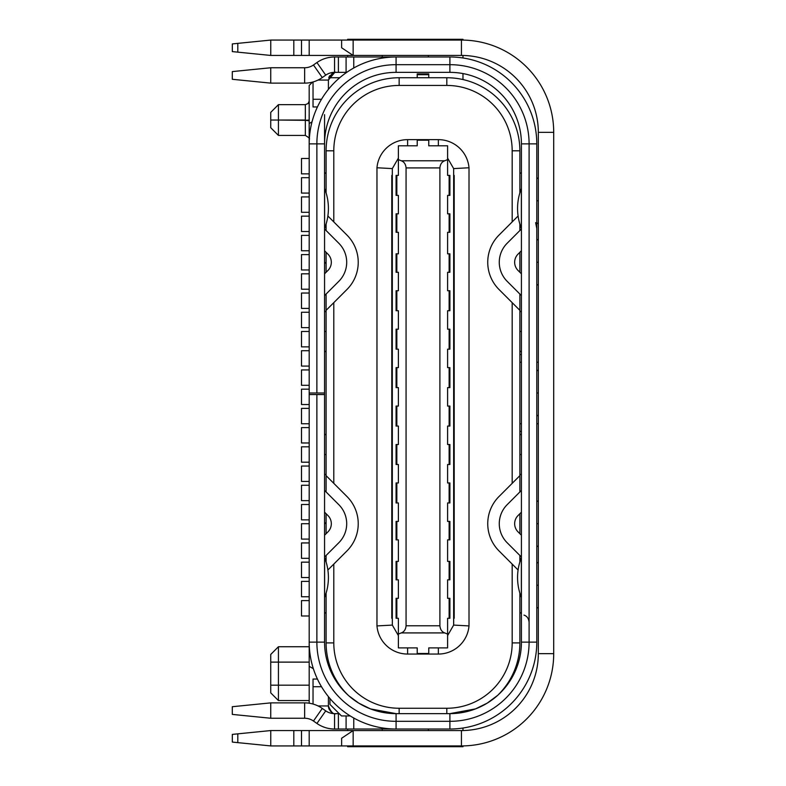 <?xml version="1.0" encoding="UTF-8"?>
<svg xmlns="http://www.w3.org/2000/svg" width="786" height="786" viewBox="0 0 786 786"><rect width="100%" height="100%" fill="white"/><g stroke="black" fill="none" stroke-linecap="round" stroke-linejoin="round"><path stroke-width="1.18" d="M317.416 679.035L313.034 679.035L317.416 679.035L313.034 679.035L313.034 686.728L321.503 686.728M313.034 704.04L313.034 686.728M328.41 696.632L328.41 705.946C330.935 712.136 333.49 714.7 336.103 713.639A7.693 7.693 0 0 1 335.976 713.639A7.693 7.693 0 0 0 336.103 713.639C333.49 714.7 330.935 712.136 328.41 705.946L328.41 696.632L328.41 705.946L318.045 705.946L328.41 705.946A7.693 7.693 0 0 0 329.472 709.846A7.693 7.693 0 0 1 328.41 705.946L318.045 705.946M339.179 713.639L338.402 713.639L339.179 713.639L338.402 713.639L338.402 729.015L334.561 729.015A30.752 30.752 0 0 1 316.925 723.454L313.467 721.027A15.376 15.376 0 0 0 304.644 718.247L304.644 702.871A30.752 30.752 0 0 1 322.28 708.432L325.738 710.858A15.376 15.376 0 0 0 334.561 713.639L338.402 713.639L338.402 729.015L396.075 729.015A86.882 86.882 0 0 1 309.193 642.133L309.193 394.543L316.876 394.543L316.876 642.133A79.199 79.199 0 0 0 396.075 721.322L449.897 721.322A79.199 79.199 0 0 0 529.096 642.133L529.096 143.867A79.199 79.199 0 0 0 449.897 64.678L396.075 64.678A79.199 79.199 0 0 0 316.876 143.867L316.876 393L309.193 393L309.193 123.53L312.013 121.899M448.325 713.639L449.897 713.639L449.897 721.322A79.199 79.199 0 0 0 529.096 642.133L536.789 642.133A86.882 86.882 0 0 1 449.897 729.015L346.086 729.015L396.075 729.015L396.075 721.322L449.897 721.322A79.199 79.199 0 0 0 529.096 642.133L529.096 143.867A79.199 79.199 0 0 0 449.897 64.678L449.897 72.361A71.506 71.506 0 0 1 521.413 143.867L521.413 642.133L529.096 642.133L529.096 143.867A79.199 79.199 0 0 0 449.897 64.678L396.075 64.678A79.199 79.199 0 0 0 316.876 143.867L316.876 393L324.569 393L309.193 393L309.193 394.543L316.876 394.543L316.876 642.133A79.199 79.199 0 0 0 396.075 721.322L396.075 713.639L449.897 713.639A71.506 71.506 0 0 0 521.413 642.133L521.413 143.867L529.096 143.867L521.413 143.867A71.506 71.506 0 0 0 449.897 72.361A71.506 71.506 0 0 1 521.413 143.867L521.413 642.133L536.789 642.133A86.882 86.882 0 0 1 449.897 729.015L396.075 729.015L396.075 721.322L449.897 721.322L449.897 729.015L396.075 729.015A86.882 86.882 0 0 1 309.193 642.133L309.193 394.543L316.876 394.543L316.876 642.133L309.193 642.133L309.193 143.867A86.882 86.882 0 0 1 396.075 56.985L449.897 56.985A86.882 86.882 0 0 1 536.789 143.867L521.413 143.867M324.569 490.435L338.815 504.681L324.569 490.435L338.815 504.681L326.102 491.967L326.102 310.342L346.97 289.474A38.445 38.445 0 0 0 346.97 235.102L333.795 221.917L333.795 150.794A65.356 65.356 0 0 1 399.15 85.438L399.15 77.745L446.821 77.745L446.821 85.438A65.356 65.356 0 0 1 512.177 150.794L512.177 221.917L499.002 235.102A38.445 38.445 0 0 0 499.002 289.474L512.177 302.649L512.177 483.351L499.002 496.526A38.445 38.445 0 0 0 499.002 550.898L512.177 564.083L512.177 642.899A65.356 65.356 0 0 1 446.821 708.255L446.821 713.639L399.15 713.639L399.15 708.255L446.821 708.255A65.356 65.356 0 0 0 512.177 642.899L519.87 642.899L519.87 593.125L519.87 642.899A73.049 73.049 0 0 1 497.705 695.315A73.049 73.049 0 0 0 506.38 685.186A73.049 73.049 0 0 1 497.705 695.315A73.049 73.049 0 0 0 506.38 685.186A73.049 73.049 0 0 1 497.705 695.315L487.222 703.126L497.705 695.315A73.049 73.049 0 0 0 519.87 642.899A73.049 73.049 0 0 1 497.705 695.315A73.049 73.049 0 0 0 506.38 685.186M353.769 67.979L353.769 56.985L353.769 67.979L353.769 56.985L449.897 56.985A86.882 86.882 0 0 1 536.789 143.867L536.789 642.133L536.789 143.867L529.096 143.867M313.467 64.973L322.28 77.568L313.467 64.973L316.925 62.546L313.467 64.973L322.28 77.568A30.752 30.752 0 0 1 304.644 83.129L304.644 67.753A15.376 15.376 0 0 0 313.467 64.973A15.376 15.376 0 0 1 304.644 67.753L270.748 67.753L232.292 71.595L232.292 79.288L232.292 71.595L270.748 67.753L304.644 67.753A15.376 15.376 0 0 0 313.467 64.973L316.925 62.546A30.752 30.752 0 0 1 334.561 56.985L332.851 57.034L334.561 56.985L334.561 72.361L346.086 72.361L346.086 56.985L353.769 56.985L334.561 56.985L346.086 56.985L334.561 56.985L334.561 72.361L346.724 72.361L346.086 72.361L346.086 56.985L396.075 56.985A86.882 86.882 0 0 0 309.193 143.867L309.193 123.53L309.193 143.867A86.882 86.882 0 0 1 396.075 56.985L396.075 64.678A79.199 79.199 0 0 0 316.876 143.867L316.876 393L309.193 393L309.193 394.543M397.647 713.639L396.075 713.639A71.506 71.506 0 0 1 324.569 642.133L324.569 394.543L316.876 394.543L324.569 394.543L324.569 393L309.193 393L309.193 143.867L316.876 143.867L309.193 143.867M396.075 729.015A86.882 86.882 0 0 1 309.193 642.133L309.193 703.215L309.193 666.312L313.359 668.719L309.193 666.312L313.359 668.719L309.193 666.312L313.359 668.719L309.193 666.312L309.193 642.133L316.876 642.133A79.199 79.199 0 0 0 396.075 721.322L396.075 713.639L370.54 708.923L383.087 712.45L370.54 708.923M309.193 120.003L309.183 85.448L312.523 82.098M309.193 120.071L305.341 120.327L309.193 120.759L309.163 114.727L309.183 158.477L301.5 158.477L301.5 173.863L309.193 173.863L309.183 196.922L301.5 196.922L301.5 212.308L309.193 212.308L309.193 235.378L301.5 235.378L301.5 250.754L309.193 250.754L309.193 273.823L301.5 273.823L301.5 289.199L309.193 289.199L309.193 312.268L301.5 312.268L301.5 327.644L309.193 327.644L309.193 350.713L301.5 350.713L301.5 366.089L309.193 366.089L309.193 389.158L301.5 389.158L301.5 404.535L309.193 404.535L309.193 427.604L301.5 427.604L301.5 442.98L309.193 442.98L309.193 466.049L301.5 466.049L301.5 481.425L309.193 481.425L309.193 504.494L301.5 504.494L301.5 519.87L309.193 519.87L309.193 542.939L301.5 542.939L301.5 558.315L309.193 558.315L309.193 581.385L301.5 581.385L301.5 596.761L309.193 596.761L309.193 627.513L309.193 596.761L301.5 596.761L309.193 596.761L309.193 646.74L278.431 646.74L278.431 685.186L309.193 685.186L309.193 700.562L278.431 700.562L278.431 685.186C278.431 704.944 278.431 704.944 278.431 685.186L309.193 685.186L278.431 685.186C278.431 704.944 278.431 704.944 278.431 685.186L278.431 662.117C278.431 642.368 278.431 642.368 278.431 662.117L309.193 662.117L270.748 662.117L270.748 692.879L278.431 700.562M339.709 77.745L328.764 77.745M305.341 135.418L305.341 120.032L278.431 120.032C278.431 100.284 278.431 100.284 278.431 120.032C278.431 139.79 278.431 139.79 278.431 120.032L305.341 120.327L305.341 104.656L278.431 104.656L278.431 135.418L305.341 135.418C308.898 137.54 310.185 138.827 309.193 139.26M278.431 104.656L270.748 112.349L270.748 127.725L278.431 135.418M462.974 79.553L462.974 73.57M309.193 216.15L301.5 216.15L309.193 216.15L301.5 216.15L301.5 231.526L309.193 231.526M309.193 254.595L301.5 254.595L309.193 254.595L301.5 254.595L301.5 269.971L309.193 269.971M309.193 293.04L301.5 293.04L309.193 293.04L301.5 293.04L301.5 308.417L309.193 308.417M309.193 331.486L301.5 331.486L309.193 331.486L301.5 331.486L301.5 346.862L309.193 346.862M309.193 369.931L301.5 369.931L309.193 369.931L301.5 369.931L301.5 385.307L309.193 385.307M309.193 408.376L301.5 408.376L309.193 408.376L301.5 408.376L301.5 423.752L309.193 423.752M309.193 446.821L301.5 446.821L309.193 446.821L301.5 446.821L301.5 462.197L309.193 462.197M309.193 485.267L301.5 485.267L309.193 485.267L301.5 485.267L301.5 500.653L309.193 500.653M309.193 523.712L301.5 523.712L309.193 523.712L301.5 523.712L301.5 539.098L309.193 539.098M309.193 562.157L301.5 562.157L309.193 562.157L301.5 562.157L301.5 577.543L309.193 577.543M309.193 600.602L301.5 600.602L309.193 600.602L301.5 600.602L301.5 615.988L309.193 615.988M350.242 715.948L341.488 715.948L350.242 715.948L341.488 715.948L329.953 704.413L329.953 698.489M428.753 77.745L428.753 73.904L417.219 73.904L417.219 77.745L417.219 74.69L428.753 74.69L428.753 73.904L417.219 73.904L417.219 74.69L428.753 74.69L428.753 73.904L417.219 73.904L417.219 77.745M326.102 192.875L326.102 150.794A73.049 73.049 0 0 1 399.15 77.745A73.049 73.049 0 0 0 326.102 150.794L326.102 192.875L326.102 150.794L333.795 150.794A65.356 65.356 0 0 1 399.15 85.438L399.15 77.745L446.821 77.745L446.821 85.438L399.15 85.438L399.15 77.745L446.821 77.745A73.049 73.049 0 0 1 519.87 150.794L519.87 192.875M327.88 569.997L346.97 550.898A38.445 38.445 0 0 0 346.97 496.526L333.795 483.351L333.795 302.649L346.97 289.474A38.445 38.445 0 0 0 346.97 235.102L333.795 221.917L333.795 150.794A65.356 65.356 0 0 1 399.15 85.438L446.821 85.438A65.356 65.356 0 0 1 512.177 150.794L519.87 150.794A73.049 73.049 0 0 0 446.821 77.745L446.821 85.438A65.356 65.356 0 0 1 512.177 150.794L512.177 221.917L518.092 216.003L499.002 235.102A38.445 38.445 0 0 0 499.002 289.474A38.445 38.445 0 0 1 499.002 235.102A38.445 38.445 0 0 0 499.002 289.474L519.87 310.342L519.87 491.967L507.157 504.681L521.413 490.435M519.87 224.049L519.87 230.544L519.87 224.049L519.87 230.544L507.157 243.257L521.413 229.001M521.413 556.999L507.157 542.743L521.413 556.999L507.157 542.743L519.87 555.456L519.87 561.951M519.87 513.72L519.87 533.714M521.413 295.565L507.157 281.319L521.413 295.565L507.157 281.319L519.87 294.033L519.87 491.967L507.157 504.681A26.911 26.911 0 0 0 507.157 542.743A26.911 26.911 0 0 1 507.157 504.681A26.911 26.911 0 0 0 507.157 542.743L519.87 555.456M519.87 252.286L519.87 272.28M519.87 230.544L507.157 243.257A26.911 26.911 0 0 0 507.157 281.319A26.911 26.911 0 0 1 507.157 243.257A26.911 26.911 0 0 0 507.157 281.319L519.87 294.033L519.87 491.967M521.413 250.754L518.033 254.133A11.535 11.535 0 0 0 518.033 270.443L521.413 273.823M446.821 77.745A73.049 73.049 0 0 1 519.87 150.794L512.177 150.794L512.177 221.917L499.002 235.102A38.445 38.445 0 0 0 499.002 289.474L512.177 302.649L512.177 483.351L519.87 475.658L499.002 496.526A38.445 38.445 0 0 0 499.002 550.898L512.177 564.083L512.177 642.899A65.356 65.356 0 0 1 446.821 708.255L446.821 713.639L399.15 713.639L399.15 708.255L446.821 708.255L446.821 713.639L396.075 713.639L449.897 713.639L475.501 708.893L462.915 712.44L475.501 708.893M475.52 708.893L487.182 703.146M396.075 721.322L396.075 713.639L399.15 713.639L399.15 708.255A65.356 65.356 0 0 1 333.795 642.899L333.795 564.083L333.795 642.899A65.356 65.356 0 0 0 399.15 708.255L446.821 708.255M348.277 695.315A73.049 73.049 0 0 1 326.102 642.899A73.049 73.049 0 0 0 348.277 695.315A73.049 73.049 0 0 1 326.102 642.899L326.102 593.125L326.102 642.899L333.795 642.899A65.356 65.356 0 0 0 399.15 708.255M370.511 708.913L358.77 703.136L370.511 708.913L358.77 703.136L349.023 695.974M326.102 533.714L326.102 513.72M326.102 561.951L326.102 555.456L326.102 561.951L326.102 555.456L338.815 542.743L324.569 556.999M324.569 229.001L338.815 243.257L324.569 229.001L338.815 243.257L326.102 230.544L326.102 224.049M326.102 272.28L326.102 252.286M326.102 593.125L326.102 642.899L333.795 642.899L333.795 564.083L346.97 550.898A38.445 38.445 0 0 0 346.97 496.526L326.102 475.658L326.102 294.033L338.815 281.319L324.569 295.565M326.102 555.456L338.815 542.743A26.911 26.911 0 0 0 338.815 504.681A26.911 26.911 0 0 1 338.815 542.743A26.911 26.911 0 0 0 338.815 504.681L326.102 491.967L326.102 294.033L338.815 281.319A26.911 26.911 0 0 0 338.815 243.257A26.911 26.911 0 0 1 338.815 281.319A26.911 26.911 0 0 0 338.815 243.257L326.102 230.544M324.569 535.246L327.949 531.867A11.535 11.535 0 0 0 327.949 515.557L324.569 512.177M324.569 523.948L326.102 522.376M324.569 597.665A0.766 0.766 0 0 1 324.618 597.38A0.766 0.766 0 0 0 324.569 597.665A0.766 0.766 0 0 1 324.618 597.38L324.618 557.696A0.766 0.766 0 0 1 324.569 557.412A0.766 0.766 0 0 0 324.618 557.696A53.821 53.821 0 0 1 324.618 597.38L324.618 557.696A0.766 0.766 0 0 1 324.569 557.412M324.569 273.823L327.949 270.443A11.535 11.535 0 0 0 327.949 254.133L324.569 250.754M449.897 713.639L449.897 721.322L449.897 713.639A71.506 71.506 0 0 0 521.413 642.133A71.506 71.506 0 0 1 449.897 713.639L396.075 713.639A71.506 71.506 0 0 1 324.569 642.133L324.569 143.867A71.506 71.506 0 0 1 396.075 72.361A71.506 71.506 0 0 0 324.569 143.867L324.569 393L309.193 393L324.569 393L309.193 393L324.569 393L309.193 393L324.569 393L309.193 393L324.569 393L309.193 393L324.569 393L309.193 393L324.569 393L309.193 393L324.569 393L309.193 393L324.569 393L309.193 393L324.569 393L324.569 394.543L316.876 394.543M316.876 393L324.569 393L324.569 143.867L316.876 143.867L324.569 143.867A71.506 71.506 0 0 1 396.075 72.361L449.897 72.361L449.897 64.678L396.075 64.678L396.075 56.985L449.897 56.985L449.897 72.361L396.075 72.361L396.075 64.678L396.075 72.361L449.897 72.361M328.41 89.368L328.41 80.054L318.045 80.054L328.41 80.054L328.41 89.368L328.41 80.054C330.916 73.943 333.48 71.388 336.103 72.361A7.693 7.693 0 0 0 335.828 72.371A7.693 7.693 0 0 1 336.103 72.361M328.41 57.604L330.729 57.221M332.802 72.459L330.66 72.862M346.724 72.361L338.402 72.361L338.402 56.985L338.402 72.361L334.561 72.361A15.376 15.376 0 0 0 325.738 75.142L322.28 77.568L325.738 75.142L316.925 62.546A30.752 30.752 0 0 1 334.561 56.985L334.561 72.361A15.376 15.376 0 0 0 325.738 75.142L316.925 62.546A30.752 30.752 0 0 1 334.561 56.985L332.851 57.034M322.28 77.568A30.752 30.752 0 0 1 304.644 83.129L304.644 67.753L270.748 67.753L270.748 83.129L304.644 83.129A30.752 30.752 0 0 0 322.28 77.568L325.738 75.142A15.376 15.376 0 0 1 334.561 72.361M270.748 67.753L232.292 71.595L232.292 79.288L270.748 83.129L304.644 83.129L270.748 83.129L270.748 67.753L270.748 83.129L232.292 79.288L270.748 83.129M321.503 99.272L313.034 99.272L321.503 99.272L313.034 99.272L313.034 81.96L313.034 106.965L317.416 106.965L313.034 106.965L313.034 81.96M428.37 55.442L428.37 56.985M382.232 56.985L382.232 55.442M326.102 263.624L324.569 262.052M324.569 228.588A0.766 0.766 0 0 1 324.618 228.304A0.766 0.766 0 0 0 324.569 228.588A0.766 0.766 0 0 1 324.618 228.304L324.618 188.62A0.766 0.766 0 0 1 324.569 188.335A0.766 0.766 0 0 0 324.618 188.62A53.821 53.821 0 0 1 324.618 228.304L324.618 188.62A0.766 0.766 0 0 1 324.569 188.335M333.795 564.083L346.97 550.898A38.445 38.445 0 0 0 346.97 496.526L333.795 483.351L333.795 302.649L326.102 310.342L346.97 289.474A38.445 38.445 0 0 0 346.97 235.102A38.445 38.445 0 0 1 346.97 289.474A38.445 38.445 0 0 0 346.97 235.102L327.88 216.003M453.65 168.597L469.006 167.762L469.006 625.921L469.006 167.762L453.65 168.597L453.65 625.096L469.006 625.921A30.752 30.752 0 0 1 438.362 654.05L428.753 654.05L428.753 647.89L428.753 650.199L428.753 647.89L447.598 647.89L447.598 618.287L449.13 618.287L449.13 598.303L447.598 598.303L447.598 579.842L449.13 579.842L449.13 561.391L447.598 561.391L447.598 539.864L449.13 539.864L449.13 521.413L447.598 521.413L447.598 502.952L449.13 502.952L449.13 482.968L447.598 482.968L447.598 464.506L449.13 464.506L449.13 444.512L447.598 444.512L447.598 426.061L449.13 426.061L449.13 406.067L447.598 406.067L447.598 387.616L449.13 387.616L449.13 367.622L447.598 367.622L447.598 349.171L449.13 349.171L449.13 329.177L447.598 329.177L447.598 310.725L449.13 310.725L449.13 290.732L447.598 290.732L447.598 272.28L449.13 272.28L449.13 253.829L447.598 253.829L447.598 232.292L449.13 232.292L449.13 213.841L447.598 213.841L447.598 195.39L449.897 195.39L449.897 175.396L447.598 175.396L447.598 159.637L444.738 160.776C441.87 161.808 440.258 164.186 439.905 167.919L439.905 625.774C440.258 629.498 441.87 631.885 444.738 632.917L447.598 634.056L447.598 618.287L449.897 618.287L449.897 598.303L447.598 598.303L447.598 579.842L447.598 598.303L447.598 579.842L449.897 579.842L449.897 561.391L447.598 561.391L447.598 539.864L447.598 561.391L447.598 539.864L449.897 539.864L449.897 521.413L447.598 521.413L447.598 502.952L447.598 521.413L447.598 502.952L449.897 502.952L449.897 482.968L447.598 482.968L447.598 464.506L447.598 482.968L447.598 464.506L449.897 464.506L449.897 444.512L447.598 444.512L447.598 426.061L447.598 444.512L447.598 426.061L449.897 426.061L449.897 406.067L447.598 406.067L447.598 387.616L447.598 406.067L447.598 387.616L449.897 387.616L449.897 367.622L447.598 367.622L447.598 349.171L447.598 367.622L447.598 349.171L449.897 349.171L449.897 329.177L447.598 329.177L447.598 310.725L447.598 329.177L447.598 310.725L449.897 310.725L449.897 290.732L447.598 290.732L447.598 272.28L447.598 290.732L447.598 272.28L449.897 272.28L449.897 253.829L447.598 253.829L447.598 232.292L447.598 253.829L447.598 232.292L449.897 232.292L449.897 213.841L447.598 213.841L447.598 195.39L447.598 213.841L447.598 195.39L449.13 195.39L449.13 175.396L447.598 175.396L447.598 145.793L428.753 145.793L428.753 139.643L438.362 139.643A30.752 30.752 0 0 1 469.006 167.762L469.006 625.921L469.006 167.762L469.006 625.921L453.65 625.096L469.006 625.921L469.006 167.762L453.65 168.597L447.598 158.094M407.61 145.793L407.61 139.643A30.752 30.752 0 0 0 376.966 167.762L376.966 625.921A30.752 30.752 0 0 0 407.61 654.05L428.753 654.05L428.753 647.89L447.598 647.89L447.598 618.287L449.13 618.287L449.13 598.303L447.598 598.303L447.598 579.842L449.13 579.842L449.13 561.391L447.598 561.391L447.598 539.864L449.13 539.864L449.13 521.413L447.598 521.413L447.598 502.952L449.13 502.952L449.13 482.968L447.598 482.968L447.598 464.506L449.13 464.506L449.13 444.512L447.598 444.512L447.598 426.061L449.13 426.061L449.13 406.067L447.598 406.067L447.598 387.616L449.13 387.616L449.13 367.622L447.598 367.622L447.598 349.171L449.13 349.171L449.13 329.177L447.598 329.177L447.598 310.725L449.13 310.725L449.13 290.732L447.598 290.732L447.598 272.28L449.13 272.28L449.13 253.829L447.598 253.829L447.598 232.292L449.13 232.292L449.13 213.841L447.598 213.841L447.598 195.39L449.897 195.39L449.897 175.396L447.598 175.396L447.598 159.637L444.738 160.776C441.87 161.808 440.258 164.186 439.905 167.919L439.905 625.774C440.258 629.498 441.87 631.885 444.738 632.917L447.598 634.056L444.738 632.917L401.233 632.917L398.384 634.056L398.384 647.89L417.219 647.89L417.219 654.05L407.61 654.05L428.753 654.05L428.753 650.199M521.413 512.177L518.033 515.557A11.535 11.535 0 0 0 518.033 531.867L521.413 535.246L518.033 531.867A11.535 11.535 0 0 1 518.033 515.557A11.535 11.535 0 0 0 518.033 531.867L521.413 535.246M519.87 294.033L519.87 310.342L512.177 302.649L512.177 483.351L499.002 496.526A38.445 38.445 0 0 0 499.002 550.898L518.092 569.997M453.679 175.396L454.2 175.396L454.2 618.287L453.679 618.287L453.65 625.096L447.598 635.589L453.65 625.096L453.679 175.396L453.679 618.287M398.384 158.094L392.322 168.597L398.384 158.094L392.322 168.597L392.293 175.396L392.332 625.096L398.384 635.589L392.332 625.096L376.966 625.921L376.966 167.762L392.322 168.597L392.302 618.287L391.782 618.287L391.782 175.396L392.293 175.396L392.302 618.287M398.384 635.589L392.332 625.096L376.966 625.921L376.966 167.762A30.752 30.752 0 0 1 407.61 139.643L417.219 139.643L417.219 145.793L417.219 143.484L417.219 145.793L398.384 145.793L398.384 175.396L396.842 175.396L396.842 195.39L398.384 195.39L398.384 213.841L396.842 213.841L396.842 232.292L398.384 232.292L398.384 253.829L396.842 253.829L396.842 272.28L398.384 272.28L398.384 290.732L396.842 290.732L396.842 310.725L398.384 310.725L398.384 329.177L396.842 329.177L396.842 349.171L398.384 349.171L398.384 367.622L396.842 367.622L396.842 387.616L398.384 387.616L398.384 406.067L396.842 406.067L396.842 426.061L398.384 426.061L398.384 444.512L396.842 444.512L396.842 464.506L398.384 464.506L398.384 482.968L396.842 482.968L396.842 502.952L398.384 502.952L398.384 521.413L396.842 521.413L396.842 539.864L398.384 539.864L398.384 561.391L396.842 561.391L396.842 579.842L398.384 579.842L398.384 598.303L396.075 598.303L396.075 618.287L398.384 618.287L398.384 647.89L417.219 647.89L417.219 653.5L428.753 653.5L417.219 653.5L417.219 654.05L438.362 654.05A30.752 30.752 0 0 0 469.006 625.921A30.752 30.752 0 0 1 438.362 654.05L428.753 654.05M417.219 650.199L417.219 654.05M406.067 167.919L439.905 167.919L406.067 167.919C405.723 164.186 404.112 161.808 401.233 160.776C404.112 161.808 405.723 164.186 406.067 167.919L439.905 167.919L439.905 625.774L406.067 625.774L406.067 167.919L406.067 625.774C405.723 629.498 404.112 631.885 401.233 632.917C404.112 631.885 405.723 629.498 406.067 625.774L406.067 167.919C405.723 164.186 404.112 161.808 401.233 160.776L398.384 159.637L398.384 175.396L396.075 175.396L396.075 195.39L398.384 195.39L398.384 213.841L398.384 195.39L398.384 213.841L396.075 213.841L396.075 232.292L398.384 232.292L398.384 253.829L398.384 232.292L398.384 253.829L396.075 253.829L396.075 272.28L398.384 272.28L398.384 290.732L398.384 272.28L398.384 290.732L396.075 290.732L396.075 310.725L398.384 310.725L398.384 329.177L398.384 310.725L398.384 329.177L396.075 329.177L396.075 349.171L398.384 349.171L398.384 367.622L398.384 349.171L398.384 367.622L396.075 367.622L396.075 387.616L398.384 387.616L398.384 406.067L398.384 387.616L398.384 406.067L396.075 406.067L396.075 426.061L398.384 426.061L398.384 444.512L398.384 426.061L398.384 444.512L396.075 444.512L396.075 464.506L398.384 464.506L398.384 482.968L398.384 464.506L398.384 482.968L396.075 482.968L396.075 502.952L398.384 502.952L398.384 521.413L398.384 502.952L398.384 521.413L396.075 521.413L396.075 539.864L398.384 539.864L398.384 561.391L398.384 539.864L398.384 561.391L396.075 561.391L396.075 579.842L398.384 579.842L398.384 598.303L398.384 579.842L398.384 598.303L396.075 598.303L396.075 618.287L396.842 618.287L396.842 598.303L396.075 598.303L396.075 618.287L398.384 618.287L398.384 647.89L417.219 647.89M439.905 167.919C440.258 164.186 441.87 161.808 444.738 160.776L401.233 160.776L398.384 159.637L401.233 160.776L444.738 160.776L447.598 159.637L447.598 145.793L428.753 145.793L428.753 139.643L417.219 139.643L417.219 145.793L398.384 145.793L398.384 175.396L396.842 175.396L396.842 195.39L398.384 195.39L398.384 213.841L396.842 213.841L396.842 232.292L398.384 232.292L398.384 253.829L396.842 253.829L396.842 272.28L398.384 272.28L398.384 290.732L396.842 290.732L396.842 310.725L398.384 310.725L398.384 329.177L396.842 329.177L396.842 349.171L398.384 349.171L398.384 367.622L396.842 367.622L396.842 387.616L398.384 387.616L398.384 406.067L396.842 406.067L396.842 426.061L398.384 426.061L398.384 444.512L396.842 444.512L396.842 464.506L398.384 464.506L398.384 482.968L396.842 482.968L396.842 502.952L398.384 502.952L398.384 521.413L396.842 521.413L396.842 539.864L398.384 539.864L398.384 561.391L396.842 561.391L396.842 579.842L398.384 579.842L398.384 598.303L396.842 598.303L396.842 618.287L398.384 618.287L398.384 634.056L401.233 632.917L398.384 634.056M519.87 431.445L521.413 431.445M521.413 354.555L519.87 354.555M462.974 57.977L462.974 55.462M347.638 55.442L347.638 56.985M359.173 40.066L359.173 39.3L359.173 40.066L359.173 39.3L347.638 39.3L347.638 40.066M462.974 40.086L462.974 39.3L347.638 39.3L462.974 39.3L462.974 40.086L462.974 39.3L359.173 39.3M347.638 729.015L347.638 730.558M462.974 730.538L462.974 728.023M347.638 745.934L347.638 746.7L347.638 745.934L347.638 746.7L462.974 746.7L462.974 745.914M521.413 188.335A0.766 0.766 0 0 1 521.354 188.62A0.766 0.766 0 0 0 521.413 188.335A0.766 0.766 0 0 1 521.354 188.62L521.354 228.304A0.766 0.766 0 0 1 521.413 228.588A0.766 0.766 0 0 0 521.354 228.304A53.821 53.821 0 0 1 521.354 188.62L521.354 228.304A0.766 0.766 0 0 1 521.413 228.588M521.413 557.412A0.766 0.766 0 0 1 521.354 557.696A0.766 0.766 0 0 0 521.413 557.412A0.766 0.766 0 0 1 521.354 557.696L521.354 597.38A0.766 0.766 0 0 1 521.413 597.665A0.766 0.766 0 0 0 521.354 597.38A53.821 53.821 0 0 1 521.354 557.696L521.354 597.38A0.766 0.766 0 0 1 521.413 597.665M521.413 362.248L519.87 362.248M519.87 423.752L521.413 423.752M349.249 733.161L341.625 738.241L341.625 745.934L341.625 738.241L341.625 745.934L341.625 738.241L341.625 745.934L353.16 745.934L341.625 745.934L341.625 738.241L353.16 730.558L351.155 731.894L353.16 730.558L461.431 730.558A76.89 76.89 180 0 0 538.322 653.657L538.322 132.343A76.89 76.89 180 0 0 461.431 55.442L461.431 40.066L353.15 40.066L461.431 40.066A92.267 92.267 0 0 1 553.708 132.343L553.708 202.022M536.789 415.037L538.322 416.069L536.789 415.037L538.322 416.069L538.322 423.752L536.789 423.752L538.322 423.752L538.322 446.821L538.322 362.248L536.789 362.248L538.322 362.248L538.322 132.343A76.89 76.89 180 0 0 461.431 55.442L353.15 55.442L461.431 55.442L461.431 40.066A92.267 92.267 0 0 1 553.708 132.343L553.708 653.657A92.267 92.267 0 0 1 461.431 745.934L309.193 745.934L309.193 730.558L402.963 730.558M538.322 458.356L538.322 339.179L538.322 362.248L536.789 362.248M538.322 594.973L538.322 550.622M536.789 545.759L538.322 546.781L538.322 500.653L538.322 523.712L536.789 523.712L538.322 523.712L538.322 500.653L536.789 501.674M553.708 160.118L553.708 162.329M412.562 730.558L420.245 730.558M309.193 730.558L270.767 730.558L301.5 730.558L293.807 730.558L293.807 745.934L270.767 745.934L270.767 730.558L293.807 730.558L293.807 745.934L309.193 745.934L309.193 730.558L402.933 730.558L301.5 730.558L301.5 745.934L309.193 745.934L309.193 730.558L301.5 730.558L301.5 745.934L341.625 745.934L309.193 745.934M420.245 745.934L412.562 745.934M406.323 745.934L402.177 745.934M270.767 745.934L301.5 745.934L270.767 745.934L237.804 742.632L237.804 733.849L270.767 730.558L270.767 745.934L232.322 742.082L232.322 734.399L232.322 742.082L232.322 734.399L232.322 742.082L232.322 734.399L232.322 742.082L237.804 742.632L237.804 733.849L232.322 734.399L270.767 730.558L270.767 745.934L237.804 742.632L237.804 733.849L232.322 734.399M351.155 731.894L353.16 730.558L461.431 730.558A76.89 76.89 180 0 0 538.322 653.657L538.322 132.343L553.708 132.343A92.267 92.267 0 0 0 461.431 40.066L341.615 40.066L341.615 47.759L353.15 55.442L461.431 55.442A76.89 76.89 180 0 1 538.322 132.343L538.322 154.636M401.027 40.066L414.094 40.066M270.767 55.442L293.807 55.442L270.767 55.442L270.767 40.066L237.804 43.368L237.804 52.151L232.322 51.601L232.322 43.918L270.767 40.066L270.767 55.442L232.322 51.601L232.322 43.918L237.804 43.368L237.804 52.151L232.322 51.601L232.322 43.918L270.767 40.066L270.767 55.442L237.804 52.151L270.767 55.442L309.193 55.442L309.193 40.066L341.615 40.066L341.615 47.759L351.293 54.214M301.5 55.442L301.5 40.066L301.5 55.442L301.5 40.066L301.5 55.442L301.5 40.066L301.5 55.442L309.193 55.442L309.193 40.066L301.5 40.066L301.5 55.442L301.5 40.066L301.5 55.442L293.807 55.442L402.953 55.442L309.193 55.442L309.193 40.066L270.767 40.066L301.5 40.066L293.807 40.066L293.807 55.442L293.807 40.066L270.767 40.066M414.094 55.442L353.15 55.442L353.15 40.066L353.15 55.442L341.615 47.759L341.615 40.066L353.15 40.066L301.5 40.066M348.385 52.269L349.19 52.809M420.245 55.442L412.562 55.442M536.789 178.727L538.322 177.705L538.322 200.774L536.789 200.774L538.322 200.774L538.322 223.843L536.789 222.811L538.322 223.843L538.322 235.378L538.322 162.329M553.708 363.496L553.708 359.173L553.708 363.496M553.708 357.728L553.708 351.961L553.708 357.728M553.708 429.814L553.708 475.943L553.708 429.814M553.708 513.435L553.708 527.848L553.708 513.435M553.708 539.383L553.708 527.848M553.708 579.754L553.708 585.521L553.708 579.754M553.708 553.796L553.708 576.865L553.708 553.796M553.708 623.671L553.708 585.521M553.708 385.12L553.708 364.93L553.708 385.12M304.644 702.871L270.748 702.871L270.748 718.247L304.644 718.247L304.644 702.871L270.748 702.871L270.748 718.247L232.292 714.405L232.292 706.712L232.292 714.405L270.748 718.247L304.644 718.247L304.644 702.871A30.752 30.752 0 0 1 322.28 708.432L325.738 710.858A15.376 15.376 0 0 0 334.561 713.639L338.402 713.639L338.402 729.015L334.561 729.015A30.752 30.752 0 0 1 316.925 723.454L325.738 710.858A15.376 15.376 0 0 0 334.561 713.639L334.561 729.015L333.009 728.976L334.561 729.015A30.752 30.752 0 0 1 316.925 723.454L313.467 721.027A15.376 15.376 0 0 0 304.644 718.247A15.376 15.376 0 0 1 313.467 721.027L322.28 708.432L325.738 710.858L316.925 723.454L313.467 721.027L322.28 708.432A30.752 30.752 0 0 0 304.644 702.871L270.748 702.871L232.292 706.712L232.292 714.405L270.748 718.247L304.644 718.247M428.37 730.558L428.37 729.015M382.232 729.015L382.232 730.558M309.183 177.705L301.5 177.705L309.183 177.705L301.5 177.705L301.5 193.081L309.183 193.081M278.431 646.74L270.748 654.433L270.748 685.186L278.431 685.186L278.431 662.117L270.748 662.117C270.748 652.242 270.748 652.242 270.748 662.117L270.748 685.186C270.748 695.06 270.748 695.06 270.748 685.186L278.431 685.186L270.748 685.186C270.748 695.06 270.748 695.06 270.748 685.186M338.402 729.015L346.086 729.015L346.086 715.948L346.086 729.015L334.561 729.015L334.561 713.639L338.402 713.639M449.897 64.678L449.897 56.985A86.882 86.882 0 0 1 536.789 143.867L536.789 642.133A86.882 86.882 0 0 1 449.897 729.015L449.897 721.322M396.075 713.639A71.506 71.506 0 0 1 324.569 642.133L316.876 642.133L324.569 642.133L324.569 394.543M309.193 703.215L309.193 642.133M309.193 581.385L309.193 558.315L309.193 581.385L301.5 581.385L301.5 596.761L301.5 581.385L309.193 581.385M309.193 542.939L309.193 519.87L309.193 542.939L301.5 542.939L301.5 558.315L309.193 558.315L301.5 558.315L301.5 542.939L309.193 542.939M309.193 504.494L309.193 481.425L309.193 504.494L301.5 504.494L301.5 519.87L309.193 519.87L301.5 519.87L301.5 504.494L309.193 504.494M309.193 466.049L309.193 442.98L309.193 466.049L301.5 466.049L301.5 481.425L309.193 481.425L301.5 481.425L301.5 466.049L309.193 466.049M309.193 427.604L309.193 404.535L309.193 427.604L301.5 427.604L301.5 442.98L309.193 442.98L301.5 442.98L301.5 427.604L309.193 427.604M309.193 389.158L309.193 366.089L309.193 389.158L301.5 389.158L301.5 404.535L309.193 404.535L301.5 404.535L301.5 389.158L309.193 389.158M309.193 350.713L309.193 327.644L309.193 350.713L301.5 350.713L301.5 366.089L309.193 366.089L301.5 366.089L301.5 350.713L309.193 350.713M309.193 312.268L309.193 289.199L309.193 312.268L301.5 312.268L301.5 327.644L309.193 327.644L301.5 327.644L301.5 312.268L309.193 312.268M309.193 273.823L309.193 250.754L309.193 273.823L301.5 273.823L301.5 289.199L309.193 289.199L301.5 289.199L301.5 273.823L309.193 273.823M309.193 235.378L309.183 212.308L309.193 235.378L301.5 235.378L301.5 250.754L309.193 250.754L301.5 250.754L301.5 235.378L309.193 235.378M309.183 196.922L309.183 173.863L309.183 196.922L301.5 196.922L301.5 212.308L309.193 212.308L301.5 212.308L301.5 196.922L309.193 196.922M309.183 158.477L309.193 120.759L309.183 158.477L301.5 158.477L301.5 173.863L309.193 173.863L301.5 173.863L301.5 158.477L309.193 158.477M324.569 158.477L324.569 114.658L324.569 158.477M270.748 120.032C270.748 110.158 270.748 110.158 270.748 120.032L278.431 120.032C278.431 100.284 278.431 100.284 278.431 120.032C278.431 139.79 278.431 139.79 278.431 120.032L270.748 120.032C270.748 129.916 270.748 129.916 270.748 120.032C270.748 110.158 270.748 110.158 270.748 120.032C270.748 129.916 270.748 129.916 270.748 120.032L278.431 120.032M309.193 627.513L309.193 646.74M301.5 216.15L301.5 231.526L301.5 216.15M301.5 254.595L301.5 269.971L301.5 254.595M301.5 293.04L301.5 308.417L301.5 293.04M301.5 331.486L301.5 346.862L301.5 331.486M301.5 369.931L301.5 385.307L301.5 369.931M301.5 408.376L301.5 423.752L301.5 408.376M301.5 446.821L301.5 462.197L301.5 446.821M301.5 485.267L301.5 500.653L301.5 485.267M301.5 523.712L301.5 539.098L301.5 523.712M301.5 562.157L301.5 577.543L301.5 562.157M301.5 600.602L301.5 615.988L301.5 600.602M353.769 718.021L353.769 729.015M341.488 715.948L329.953 704.413L341.488 715.948M512.177 221.917L518.092 216.003M518.033 254.133A11.535 11.535 0 0 0 518.033 270.443A11.535 11.535 0 0 1 518.033 254.133M450.132 713.639L462.905 712.44L450.132 713.639M487.222 703.126L497.705 695.315M395.446 713.639L383.136 712.46L395.446 713.639M326.102 491.967L326.102 475.658L333.795 483.351L326.102 475.658M324.618 557.696A53.821 53.821 0 0 1 324.618 597.38L324.618 557.696A53.821 53.821 0 0 1 324.618 597.38M327.949 531.867A11.535 11.535 0 0 0 327.949 515.557A11.535 11.535 0 0 1 327.949 531.867M326.102 454.514L324.569 454.514L326.102 454.514M326.102 310.342L326.102 294.033M327.949 270.443A11.535 11.535 0 0 0 327.949 254.133A11.535 11.535 0 0 1 327.949 270.443M328.41 80.054L334.649 72.499L328.41 80.054L318.045 80.054M328.803 77.637A7.693 7.693 0 0 1 329.776 75.682A7.693 7.693 0 0 0 328.803 77.637M333.117 72.97A7.693 7.693 0 0 1 334.669 72.499A7.693 7.693 0 0 0 333.117 72.97M334.807 72.469A7.693 7.693 0 0 1 335.691 72.371A7.693 7.693 0 0 0 334.807 72.469M353.769 56.985L396.075 56.985M313.034 99.272L313.034 106.965L317.416 106.965M324.618 188.63L324.618 188.62A53.821 53.821 0 0 1 324.618 228.304L324.618 188.63A53.821 53.821 0 0 1 324.618 228.304M326.102 331.486L324.569 331.486L326.102 331.486M333.795 221.917L333.795 150.794L326.102 150.794A73.049 73.049 0 0 1 399.15 77.745M333.795 302.649L333.795 483.351M512.177 302.649L519.87 310.342M512.177 483.351L519.87 475.658M518.033 531.867A11.535 11.535 0 0 1 518.033 515.557A11.535 11.535 0 0 0 518.033 531.867M519.87 593.125L519.87 642.899L512.177 642.899L512.177 564.083M446.821 85.438L399.15 85.438M454.2 175.396L454.2 618.287L454.2 175.396M447.598 635.589L453.65 625.096M438.362 647.89L438.362 654.05M407.61 647.89L407.61 654.05A30.752 30.752 0 0 1 376.966 625.921A30.752 30.752 0 0 0 407.61 654.05M392.332 625.096L376.966 625.921L376.966 167.762L376.966 625.921L376.966 167.762L392.322 168.597L392.293 175.396M391.782 618.287L391.782 175.396L391.782 618.287M392.322 168.597L376.966 167.762A30.752 30.752 0 0 1 407.61 139.643L417.219 139.643L417.219 143.484M447.598 159.637L447.598 145.793L428.753 145.793L428.753 139.643L438.362 139.643L407.61 139.643M438.362 145.793L438.362 139.643A30.752 30.752 0 0 1 469.006 167.762A30.752 30.752 0 0 0 438.362 139.643M449.13 195.39L449.13 175.396L449.897 175.396L449.897 195.39L449.13 195.39L449.13 175.396M449.13 213.841L449.897 213.841L449.13 213.841L449.13 232.292L449.897 232.292L449.897 213.841L449.897 232.292L449.13 232.292M449.13 253.829L449.897 253.829L449.13 253.829L449.13 272.28L449.897 272.28L449.897 253.829L449.897 272.28L449.13 272.28M449.13 290.732L449.897 290.732L449.13 290.732L449.13 310.725L449.897 310.725L449.897 290.732L449.897 310.725L449.13 310.725M449.13 329.177L449.897 329.177L449.13 329.177L449.13 349.171L449.897 349.171L449.897 329.177L449.897 349.171L449.13 349.171M449.13 367.622L449.897 367.622L449.13 367.622L449.13 387.616L449.897 387.616L449.897 367.622L449.897 387.616L449.13 387.616M449.13 406.067L449.897 406.067L449.13 406.067L449.13 426.061L449.897 426.061L449.897 406.067L449.897 426.061L449.13 426.061M449.13 444.512L449.897 444.512L449.13 444.512L449.13 464.506L449.897 464.506L449.897 444.512L449.897 464.506L449.13 464.506M449.13 482.968L449.897 482.968L449.13 482.968L449.13 502.952L449.897 502.952L449.897 482.968L449.897 502.952L449.13 502.952M449.13 521.413L449.897 521.413L449.13 521.413L449.13 539.864L449.897 539.864L449.897 521.413L449.897 539.864L449.13 539.864M449.13 561.391L449.897 561.391L449.13 561.391L449.13 579.842L449.897 579.842L449.897 561.391L449.897 579.842L449.13 579.842M449.13 598.303L449.897 598.303L449.13 598.303L449.13 618.287L449.897 618.287L449.897 598.303L449.897 618.287L449.13 618.287M447.598 631.364L447.598 618.287L447.598 631.364M428.753 647.89L447.598 647.89L447.598 634.056M396.842 618.287L396.842 598.303M396.842 579.842L396.075 579.842L396.842 579.842L396.842 561.391L396.075 561.391L396.075 579.842L396.075 561.391L396.842 561.391M396.842 539.864L396.075 539.864L396.842 539.864L396.842 521.413L396.075 521.413L396.075 539.864L396.075 521.413L396.842 521.413M396.842 502.952L396.075 502.952L396.842 502.952L396.842 482.968L396.075 482.968L396.075 502.952L396.075 482.968L396.842 482.968M398.384 482.968L398.384 464.506M396.842 464.506L396.075 464.506L396.842 464.506L396.842 444.512L396.075 444.512L396.075 464.506L396.075 444.512L396.842 444.512M396.842 426.061L396.075 426.061L396.842 426.061L396.842 406.067L396.075 406.067L396.075 426.061L396.075 406.067L396.842 406.067M396.842 387.616L396.075 387.616L396.842 387.616L396.842 367.622L396.075 367.622L396.075 387.616L396.075 367.622L396.842 367.622M396.842 349.171L396.075 349.171L396.842 349.171L396.842 329.177L396.075 329.177L396.075 349.171L396.075 329.177L396.842 329.177M398.384 329.177L398.384 310.725M396.842 310.725L396.075 310.725L396.842 310.725L396.842 290.732L396.075 290.732L396.075 310.725L396.075 290.732L396.842 290.732M396.842 272.28L396.075 272.28L396.842 272.28L396.842 253.829L396.075 253.829L396.075 272.28L396.075 253.829L396.842 253.829M396.842 232.292L396.075 232.292L396.842 232.292L396.842 213.841L396.075 213.841L396.075 232.292L396.075 213.841L396.842 213.841M396.842 195.39L396.075 195.39L396.842 195.39L396.842 175.396L396.075 175.396L396.075 195.39L396.075 175.396L396.842 175.396M398.384 162.329L398.384 175.396L398.384 162.329M428.753 140.193L417.219 140.193M417.219 145.793L398.384 145.793L398.384 159.637M447.598 175.396L447.598 162.329L447.598 175.396M428.753 139.643L417.219 139.643M428.753 143.484L428.753 145.793M406.067 625.774L439.905 625.774L406.067 625.774C405.723 629.498 404.112 631.885 401.233 632.917L444.738 632.917L401.233 632.917M439.905 625.774C440.258 629.498 441.87 631.885 444.738 632.917M529.096 622.355C528.713 618.474 527.003 616.057 523.967 615.104C527.003 616.057 528.713 618.474 529.096 622.355M451.439 40.066L451.439 39.3M359.173 746.7L451.439 746.7L451.439 745.934L451.439 746.7L462.974 746.7L347.638 746.7L359.173 746.7L359.173 745.934M521.354 228.304A53.821 53.821 0 0 1 521.354 188.62L521.354 228.304A53.821 53.821 0 0 1 521.354 188.62M521.354 597.37L521.354 597.38A53.821 53.821 0 0 1 521.354 557.696L521.354 597.37A53.821 53.821 0 0 1 521.354 557.696M521.413 454.514L519.87 454.514L521.413 454.514M521.413 331.486L519.87 331.486L521.413 331.486M538.322 546.781L538.322 523.712L538.322 546.781M536.789 284.326L538.322 285.347L538.322 235.378M538.322 585.226L538.322 562.157L538.322 585.226L536.789 585.226L538.322 585.226M341.625 745.934L461.431 745.934A92.267 92.267 0 0 0 553.708 653.657L538.322 653.657L538.322 132.343L553.708 132.343L553.708 653.657A92.267 92.267 0 0 1 461.431 745.934L461.431 730.558L461.431 745.934L353.16 745.934L353.16 730.558L341.625 738.241L353.16 730.558L461.431 730.558A76.89 76.89 180 0 0 538.322 653.657L553.708 653.657L538.322 653.657L553.708 653.657L553.708 631.364M553.708 255.362L553.708 243.827M553.708 349.072L553.708 359.173L553.708 349.072M553.708 320.246L553.708 308.711M553.708 487.477L553.708 475.943M553.708 548.029L553.708 550.917L553.708 548.029M553.708 604.257L553.708 597.046M384.531 730.558L401.027 730.558L384.531 730.558M301.5 745.934L301.5 730.558M237.804 733.849L270.767 730.558M237.804 742.632L232.322 742.082M353.16 730.558L353.16 745.934L353.16 730.558M309.193 40.066L341.615 40.066M309.193 55.442L414.094 55.442L309.193 55.442L402.953 55.442L353.15 55.442L353.15 40.066M348.316 52.22L349.22 52.829L348.316 52.22M412.562 40.066L420.245 40.066M536.789 240.241L538.322 239.219L538.322 262.288L536.789 262.288L538.322 262.288L538.322 327.644M553.708 269.785L553.708 275.552L553.708 269.785M553.708 292.854L553.708 298.611L553.708 292.854M553.708 497.567L553.708 501.9L553.708 497.567M553.708 545.15L553.708 542.261L553.708 545.15M553.708 387.999L553.708 392.332L553.708 387.999M553.708 392.332L553.708 398.089L553.708 392.332M553.708 398.089L553.708 403.857L553.708 398.089M538.322 362.248L538.322 393L536.789 393L538.322 393L538.322 416.069M536.789 423.752L538.322 423.752M332.783 728.966L330.611 728.76L332.783 728.966M330.375 728.73L328.057 728.317L330.375 728.73M325.217 727.561L322.26 726.451L325.217 727.561M330.68 713.138L332.773 713.531L330.68 713.138M332.871 713.541L334.561 713.639L332.871 713.541M330.14 710.799A7.693 7.693 0 0 0 330.68 711.399A7.693 7.693 0 0 1 330.14 710.799M330.935 711.644A7.693 7.693 0 0 0 331.79 712.312A7.693 7.693 0 0 1 330.935 711.644M336.103 713.639C333.49 714.7 330.935 712.136 328.41 705.946M270.748 702.871L232.292 706.712L270.748 702.871L270.748 718.247M301.5 177.705L301.5 193.081L301.5 177.705M270.748 662.117C270.748 652.242 270.748 652.242 270.748 662.117L278.431 662.117C278.431 642.368 278.431 642.368 278.431 662.117L309.193 662.117M521.413 642.133L529.096 642.133M324.569 642.133L316.876 642.133M346.086 715.948L346.086 729.015M512.177 150.794L519.87 150.794M512.177 642.899L519.87 642.899M326.102 642.899L333.795 642.899M324.569 143.867L316.876 143.867M396.075 72.361L396.075 64.678M338.402 72.361L338.402 56.985M346.086 72.361L346.086 56.985M333.795 150.794L326.102 150.794M417.219 74.69L428.753 74.69M417.219 653.5L428.753 653.5M401.233 160.776L444.738 160.776M451.439 746.7L451.439 745.934M293.807 745.934L293.807 730.558M237.804 43.368L237.804 52.151M293.807 55.442L293.807 40.066M316.925 723.454L325.738 710.858M305.341 104.656L308.053 103.546L309.173 101.168M326.102 473.987L324.569 475.019M326.102 435.031L324.569 434.01M326.102 612.392L324.569 613.424M326.102 350.969L324.569 351.99M326.102 312.013L324.569 310.981M326.102 173.608L324.569 172.576M519.87 612.392L521.413 613.424M519.87 473.987L521.413 475.019M519.87 435.031L521.413 434.01M519.87 350.969L521.413 351.99M519.87 312.013L521.413 310.981M519.87 173.608L521.413 172.576M536.789 607.273L538.322 608.295L536.789 607.273M536.789 563.189L538.322 562.157M536.789 370.963L538.322 369.931M535.649 222.635L536.789 228.588"/></g></svg>
